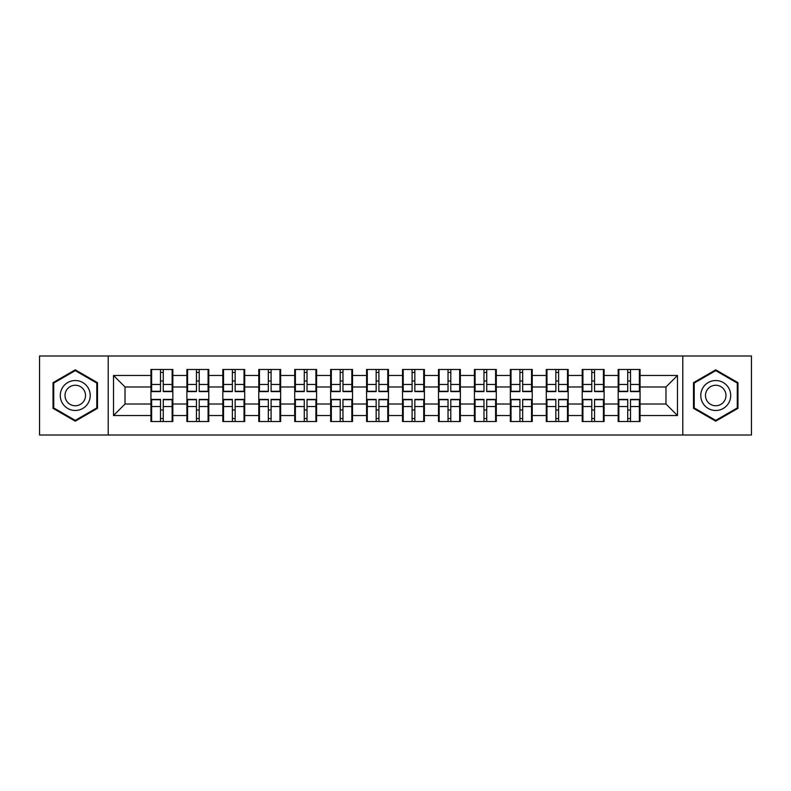 <?xml version="1.0" encoding="UTF-8"?>
<svg xmlns="http://www.w3.org/2000/svg" width="791" height="791" viewBox="0 0 791 791"><rect width="100%" height="100%" fill="white"/><g stroke="black" fill="none" stroke-linecap="round" stroke-linejoin="round"><path stroke-width="1.19" d="M682.791 435.01L751.45 435.01L751.45 355.99L682.791 355.99L682.791 435.01L108.209 435.01L108.209 355.99L39.55 355.99L39.55 435.01L108.209 435.01M640.057 410.134L639.365 410.134M618.859 410.134L618.167 410.134M618.167 380.866L618.859 380.866M639.365 380.866L640.057 380.866M640.057 377.871L639.365 377.871M618.859 377.871L618.167 377.871M618.167 413.129L618.859 413.129M639.365 413.129L640.057 413.129M604.116 410.134L603.424 410.134M582.918 410.134L582.225 410.134M582.225 380.866L582.918 380.866M603.424 380.866L604.116 380.866M604.116 377.871L603.424 377.871M582.918 377.871L582.225 377.871M582.225 413.129L582.918 413.129M603.424 413.129L604.116 413.129M568.175 410.134L567.483 410.134M546.977 410.134L546.284 410.134M546.284 380.866L546.977 380.866M567.483 380.866L568.175 380.866M568.175 377.871L567.483 377.871M546.977 377.871L546.284 377.871M546.284 413.129L546.977 413.129M567.483 413.129L568.175 413.129M532.234 410.134L531.542 410.134M511.035 410.134L510.353 410.134M510.353 380.866L511.035 380.866M531.542 380.866L532.234 380.866M532.234 377.871L531.542 377.871M511.035 377.871L510.353 377.871M510.353 413.129L511.035 413.129M531.542 413.129L532.234 413.129M496.293 410.134L495.601 410.134M475.094 410.134L474.412 410.134M474.412 380.866L475.094 380.866M495.601 380.866L496.293 380.866M496.293 377.871L495.601 377.871M475.094 377.871L474.412 377.871M474.412 413.129L475.094 413.129M495.601 413.129L496.293 413.129M460.352 410.134L459.66 410.134M439.163 410.134L438.471 410.134M438.471 380.866L439.163 380.866M459.66 380.866L460.352 380.866M460.352 377.871L459.66 377.871M439.163 377.871L438.471 377.871M438.471 413.129L439.163 413.129M459.66 413.129L460.352 413.129M424.411 410.134L423.719 410.134M403.222 410.134L402.53 410.134M402.53 380.866L403.222 380.866M423.719 380.866L424.411 380.866M424.411 377.871L423.719 377.871M403.222 377.871L402.53 377.871M402.53 413.129L403.222 413.129M423.719 413.129L424.411 413.129M388.47 410.134L387.778 410.134M367.281 410.134L366.589 410.134M366.589 380.866L367.281 380.866M387.778 380.866L388.47 380.866M388.47 377.871L387.778 377.871M367.281 377.871L366.589 377.871M366.589 413.129L367.281 413.129M387.778 413.129L388.47 413.129M352.529 410.134L351.837 410.134M331.34 410.134L330.648 410.134M330.648 380.866L331.34 380.866M351.837 380.866L352.529 380.866M352.529 377.871L351.837 377.871M331.34 377.871L330.648 377.871M330.648 413.129L331.34 413.129M351.837 413.129L352.529 413.129M316.588 410.134L315.906 410.134M295.399 410.134L294.707 410.134M294.707 380.866L295.399 380.866M315.906 380.866L316.588 380.866M316.588 377.871L315.906 377.871M295.399 377.871L294.707 377.871M294.707 413.129L295.399 413.129M315.906 413.129L316.588 413.129M280.647 410.134L279.965 410.134M259.458 410.134L258.766 410.134M258.766 380.866L259.458 380.866M279.965 380.866L280.647 380.866M280.647 377.871L279.965 377.871M259.458 377.871L258.766 377.871M258.766 413.129L259.458 413.129M279.965 413.129L280.647 413.129M244.716 410.134L244.024 410.134M223.517 410.134L222.825 410.134M222.825 380.866L223.517 380.866M244.024 380.866L244.716 380.866M244.716 377.871L244.024 377.871M223.517 377.871L222.825 377.871M222.825 413.129L223.517 413.129M244.024 413.129L244.716 413.129M208.775 410.134L208.082 410.134M187.576 410.134L186.884 410.134M186.884 380.866L187.576 380.866M208.082 380.866L208.775 380.866M208.775 377.871L208.082 377.871M187.576 377.871L186.884 377.871M186.884 413.129L187.576 413.129M208.082 413.129L208.775 413.129M682.791 355.99L108.209 355.99M665.973 404.023L665.973 386.977L640.057 386.977L640.057 404.023L665.973 404.023L677.492 415.542L677.492 375.458L640.057 375.458L640.057 369.466L618.167 369.466L618.167 386.977L604.116 386.977L604.116 404.023L618.167 404.023L618.167 386.977M677.492 415.542L640.057 415.542L640.057 421.534L618.167 421.534L618.167 415.542L604.116 415.542L604.116 421.534L582.225 421.534L582.225 415.542L568.175 415.542L568.175 421.534L546.284 421.534L546.284 415.542L532.234 415.542L532.234 421.534L510.353 421.534L510.353 415.542L496.293 415.542L496.293 421.534L474.412 421.534L474.412 415.542L460.352 415.542L460.352 421.534L438.471 421.534L438.471 415.542L424.411 415.542L424.411 421.534L402.53 421.534L402.53 415.542L388.47 415.542L388.47 421.534L366.589 421.534L366.589 415.542L352.529 415.542L352.529 421.534L330.648 421.534L330.648 415.542L316.588 415.542L316.588 421.534L294.707 421.534L294.707 415.542L280.647 415.542L280.647 421.534L258.766 421.534L258.766 415.542L244.716 415.542L244.716 421.534L222.825 421.534L222.825 415.542L208.775 415.542L208.775 421.534L186.884 421.534L186.884 415.542L172.834 415.542L172.834 421.534L150.943 421.534L150.943 415.542L113.508 415.542L113.508 375.458L150.943 375.458L150.943 386.977L125.027 386.977L125.027 404.023L150.943 404.023L150.943 386.977M618.167 375.458L604.116 375.458L604.116 369.466L582.225 369.466L582.225 375.458L568.175 375.458L568.175 369.466L546.284 369.466L546.284 375.458L532.234 375.458L532.234 369.466L510.353 369.466L510.353 375.458L496.293 375.458L496.293 369.466L474.412 369.466L474.412 375.458L460.352 375.458L460.352 369.466L438.471 369.466L438.471 375.458L424.411 375.458L424.411 369.466L402.53 369.466L402.53 375.458L388.47 375.458L388.47 369.466L366.589 369.466L366.589 375.458L352.529 375.458L352.529 369.466L330.648 369.466L330.648 375.458L316.588 375.458L316.588 369.466L294.707 369.466L294.707 375.458L280.647 375.458L280.647 369.466L258.766 369.466L258.766 375.458L244.716 375.458L244.716 369.466L222.825 369.466L222.825 375.458L208.775 375.458L208.775 369.466L186.884 369.466L186.884 375.458L172.834 375.458L172.834 369.466L150.943 369.466L150.943 375.458M618.167 404.023L618.167 415.542M604.116 404.023L604.116 415.542M604.116 375.458L604.116 386.977M568.175 404.023L582.225 404.023L582.225 386.977L568.175 386.977L568.175 415.542M582.225 404.023L582.225 415.542M582.225 375.458L582.225 386.977M568.175 375.458L568.175 386.977M532.234 404.023L546.284 404.023L546.284 386.977L532.234 386.977L532.234 415.542M546.284 404.023L546.284 415.542M546.284 375.458L546.284 386.977M532.234 375.458L532.234 386.977M496.293 404.023L510.353 404.023L510.353 386.977L496.293 386.977L496.293 415.542M510.353 404.023L510.353 415.542M510.353 375.458L510.353 386.977M496.293 375.458L496.293 386.977M460.352 404.023L474.412 404.023L474.412 386.977L460.352 386.977L460.352 415.542M474.412 404.023L474.412 415.542M474.412 375.458L474.412 386.977M460.352 375.458L460.352 386.977M424.411 404.023L438.471 404.023L438.471 386.977L424.411 386.977L424.411 415.542M438.471 404.023L438.471 415.542M438.471 375.458L438.471 386.977M424.411 375.458L424.411 386.977M388.47 404.023L402.53 404.023L402.53 386.977L388.47 386.977L388.47 415.542M402.53 404.023L402.53 415.542M402.53 375.458L402.53 386.977M388.47 375.458L388.47 386.977M352.529 404.023L366.589 404.023L366.589 386.977L352.529 386.977L352.529 415.542M366.589 404.023L366.589 415.542M366.589 375.458L366.589 386.977M352.529 375.458L352.529 386.977M316.588 404.023L330.648 404.023L330.648 386.977L316.588 386.977L316.588 415.542M330.648 404.023L330.648 415.542M330.648 375.458L330.648 386.977M316.588 375.458L316.588 386.977M280.647 404.023L294.707 404.023L294.707 386.977L280.647 386.977L280.647 415.542M294.707 404.023L294.707 415.542M294.707 375.458L294.707 386.977M280.647 375.458L280.647 386.977M244.716 404.023L258.766 404.023L258.766 386.977L244.716 386.977L244.716 415.542M258.766 404.023L258.766 415.542M258.766 375.458L258.766 386.977M244.716 375.458L244.716 386.977M208.775 404.023L222.825 404.023L222.825 386.977L208.775 386.977L208.775 415.542M222.825 404.023L222.825 415.542M222.825 375.458L222.825 386.977M208.775 375.458L208.775 386.977M172.834 404.023L186.884 404.023L186.884 386.977L172.834 386.977L172.834 415.542M186.884 404.023L186.884 415.542M186.884 375.458L186.884 386.977M172.834 375.458L172.834 386.977M172.834 410.134L172.141 410.134M151.635 410.134L150.943 410.134M150.943 380.866L151.635 380.866M172.141 380.866L172.834 380.866M172.834 377.871L172.141 377.871M151.635 377.871L150.943 377.871M150.943 413.129L151.635 413.129M172.141 413.129L172.834 413.129M150.943 404.023L150.943 415.542M125.027 404.023L113.508 415.542M113.508 375.458L125.027 386.977M640.057 404.023L640.057 415.542M640.057 375.458L640.057 386.977M677.492 375.458L665.973 386.977M75.264 369.832L53.027 382.666L53.027 408.334L75.264 421.168L97.491 408.334L97.491 382.666L75.264 369.832M693.509 408.334L715.736 421.168L737.973 408.334L737.973 382.666L715.736 369.832L693.509 382.666L693.509 408.334M172.141 369.466L172.141 391.585L163.272 391.585L163.272 369.466M160.504 369.466L160.504 391.585L151.635 391.585L151.635 369.466M160.504 372.462L163.272 372.462M163.272 380.985L160.504 380.985M151.635 421.534L151.635 399.415L160.504 399.415L160.504 421.534M163.272 421.534L163.272 399.415L172.141 399.415L172.141 421.534M163.272 418.538L160.504 418.538M160.504 410.015L163.272 410.015M75.264 380.52A14.98 14.98 0 0 0 60.284 395.5A14.98 14.98 0 0 0 75.264 410.48A14.98 14.98 0 0 0 90.233 395.5A14.98 14.98 0 0 0 75.264 380.52M75.264 385.247A10.253 10.253 0 0 0 65.01 395.5A10.253 10.253 0 0 0 75.264 405.753A10.253 10.253 0 0 0 85.517 395.5A10.253 10.253 0 0 0 75.264 385.247M96.799 407.938L75.264 420.377L53.719 407.938L53.719 383.062L75.264 370.623L96.799 383.062L96.799 407.938M728.709 388.015A14.98 14.98 0 0 0 708.252 382.528A14.98 14.98 0 0 0 702.774 402.985A14.98 14.98 0 0 0 723.231 408.472A14.98 14.98 0 0 0 728.709 388.015M724.615 390.378A10.253 10.253 0 0 0 710.615 386.621A10.253 10.253 0 0 0 706.857 400.622A10.253 10.253 0 0 0 720.868 404.379A10.253 10.253 0 0 0 724.615 390.378M715.736 420.377L694.201 407.938L694.201 383.062L715.736 370.623L737.281 383.062L737.281 407.938L715.736 420.377M208.082 369.466L208.082 391.585L199.213 391.585L199.213 369.466M196.445 369.466L196.445 391.585L187.576 391.585L187.576 369.466M196.445 372.462L199.213 372.462M199.213 380.985L196.445 380.985M244.024 369.466L244.024 391.585L235.154 391.585L235.154 369.466M232.386 369.466L232.386 391.585L223.517 391.585L223.517 369.466M232.386 372.462L235.154 372.462M235.154 380.985L232.386 380.985M279.965 369.466L279.965 391.585L271.086 391.585L271.086 369.466M268.327 369.466L268.327 391.585L259.458 391.585L259.458 369.466M268.327 372.462L271.086 372.462M271.086 380.985L268.327 380.985M315.906 369.466L315.906 391.585L307.027 391.585L307.027 369.466M304.268 369.466L304.268 391.585L295.399 391.585L295.399 369.466M304.268 372.462L307.027 372.462M307.027 380.985L304.268 380.985M351.837 369.466L351.837 391.585L342.968 391.585L342.968 369.466M340.209 369.466L340.209 391.585L331.34 391.585L331.34 369.466M340.209 372.462L342.968 372.462M342.968 380.985L340.209 380.985M187.576 421.534L187.576 399.415L196.445 399.415L196.445 421.534M199.213 421.534L199.213 399.415L208.082 399.415L208.082 421.534M199.213 418.538L196.445 418.538M196.445 410.015L199.213 410.015M223.517 421.534L223.517 399.415L232.386 399.415L232.386 421.534M235.154 421.534L235.154 399.415L244.024 399.415L244.024 421.534M235.154 418.538L232.386 418.538M232.386 410.015L235.154 410.015M259.458 421.534L259.458 399.415L268.327 399.415L268.327 421.534M271.086 421.534L271.086 399.415L279.965 399.415L279.965 421.534M271.086 418.538L268.327 418.538M268.327 410.015L271.086 410.015M295.399 421.534L295.399 399.415L304.268 399.415L304.268 421.534M307.027 421.534L307.027 399.415L315.906 399.415L315.906 421.534M307.027 418.538L304.268 418.538M304.268 410.015L307.027 410.015M331.34 421.534L331.34 399.415L340.209 399.415L340.209 421.534M342.968 421.534L342.968 399.415L351.837 399.415L351.837 421.534M342.968 418.538L340.209 418.538M340.209 410.015L342.968 410.015M387.778 369.466L387.778 391.585L378.909 391.585L378.909 369.466M376.15 369.466L376.15 391.585L367.281 391.585L367.281 369.466M376.15 372.462L378.909 372.462M378.909 380.985L376.15 380.985M367.281 421.534L367.281 399.415L376.15 399.415L376.15 421.534M378.909 421.534L378.909 399.415L387.778 399.415L387.778 421.534M378.909 418.538L376.15 418.538M376.15 410.015L378.909 410.015M423.719 369.466L423.719 391.585L414.85 391.585L414.85 369.466M412.091 369.466L412.091 391.585L403.222 391.585L403.222 369.466M412.091 372.462L414.85 372.462M414.85 380.985L412.091 380.985M403.222 421.534L403.222 399.415L412.091 399.415L412.091 421.534M414.85 421.534L414.85 399.415L423.719 399.415L423.719 421.534M414.85 418.538L412.091 418.538M412.091 410.015L414.85 410.015M459.66 369.466L459.66 391.585L450.791 391.585L450.791 369.466M448.032 369.466L448.032 391.585L439.163 391.585L439.163 369.466M448.032 372.462L450.791 372.462M450.791 380.985L448.032 380.985M439.163 421.534L439.163 399.415L448.032 399.415L448.032 421.534M450.791 421.534L450.791 399.415L459.66 399.415L459.66 421.534M450.791 418.538L448.032 418.538M448.032 410.015L450.791 410.015M495.601 369.466L495.601 391.585L486.732 391.585L486.732 369.466M483.973 369.466L483.973 391.585L475.094 391.585L475.094 369.466M483.973 372.462L486.732 372.462M486.732 380.985L483.973 380.985M475.094 421.534L475.094 399.415L483.973 399.415L483.973 421.534M486.732 421.534L486.732 399.415L495.601 399.415L495.601 421.534M486.732 418.538L483.973 418.538M483.973 410.015L486.732 410.015M531.542 369.466L531.542 391.585L522.673 391.585L522.673 369.466M519.914 369.466L519.914 391.585L511.035 391.585L511.035 369.466M519.914 372.462L522.673 372.462M522.673 380.985L519.914 380.985M511.035 421.534L511.035 399.415L519.914 399.415L519.914 421.534M522.673 421.534L522.673 399.415L531.542 399.415L531.542 421.534M522.673 418.538L519.914 418.538M519.914 410.015L522.673 410.015M567.483 369.466L567.483 391.585L558.614 391.585L558.614 369.466M555.846 369.466L555.846 391.585L546.977 391.585L546.977 369.466M555.846 372.462L558.614 372.462M558.614 380.985L555.846 380.985M546.977 421.534L546.977 399.415L555.846 399.415L555.846 421.534M558.614 421.534L558.614 399.415L567.483 399.415L567.483 421.534M558.614 418.538L555.846 418.538M555.846 410.015L558.614 410.015M603.424 369.466L603.424 391.585L594.555 391.585L594.555 369.466M591.787 369.466L591.787 391.585L582.918 391.585L582.918 369.466M591.787 372.462L594.555 372.462M594.555 380.985L591.787 380.985M582.918 421.534L582.918 399.415L591.787 399.415L591.787 421.534M594.555 421.534L594.555 399.415L603.424 399.415L603.424 421.534M594.555 418.538L591.787 418.538M591.787 410.015L594.555 410.015M639.365 369.466L639.365 391.585L630.496 391.585L630.496 369.466M627.728 369.466L627.728 391.585L618.859 391.585L618.859 369.466M627.728 372.462L630.496 372.462M630.496 380.985L627.728 380.985M618.859 421.534L618.859 399.415L627.728 399.415L627.728 421.534M630.496 421.534L630.496 399.415L639.365 399.415L639.365 421.534M630.496 418.538L627.728 418.538M627.728 410.015L630.496 410.015M160.504 384.475L151.635 384.475M160.504 391.288L151.635 391.288M172.141 384.475L163.272 384.475M172.141 391.288L163.272 391.288M163.272 406.525L172.141 406.525M163.272 399.712L172.141 399.712M151.635 406.525L160.504 406.525M151.635 399.712L160.504 399.712M196.445 384.475L187.576 384.475M196.445 391.288L187.576 391.288M208.082 384.475L199.213 384.475M208.082 391.288L199.213 391.288M232.386 384.475L223.517 384.475M232.386 391.288L223.517 391.288M244.024 384.475L235.154 384.475M244.024 391.288L235.154 391.288M268.327 384.475L259.458 384.475M268.327 391.288L259.458 391.288M279.965 384.475L271.086 384.475M279.965 391.288L271.086 391.288M304.268 384.475L295.399 384.475M304.268 391.288L295.399 391.288M315.906 384.475L307.027 384.475M315.906 391.288L307.027 391.288M340.209 384.475L331.34 384.475M340.209 391.288L331.34 391.288M351.837 384.475L342.968 384.475M351.837 391.288L342.968 391.288M199.213 406.525L208.082 406.525M199.213 399.712L208.082 399.712M187.576 406.525L196.445 406.525M187.576 399.712L196.445 399.712M235.154 406.525L244.024 406.525M235.154 399.712L244.024 399.712M223.517 406.525L232.386 406.525M223.517 399.712L232.386 399.712M271.086 406.525L279.965 406.525M271.086 399.712L279.965 399.712M259.458 406.525L268.327 406.525M259.458 399.712L268.327 399.712M307.027 406.525L315.906 406.525M307.027 399.712L315.906 399.712M295.399 406.525L304.268 406.525M295.399 399.712L304.268 399.712M342.968 406.525L351.837 406.525M342.968 399.712L351.837 399.712M331.34 406.525L340.209 406.525M331.34 399.712L340.209 399.712M376.15 384.475L367.281 384.475M376.15 391.288L367.281 391.288M387.778 384.475L378.909 384.475M387.778 391.288L378.909 391.288M378.909 406.525L387.778 406.525M378.909 399.712L387.778 399.712M367.281 406.525L376.15 406.525M367.281 399.712L376.15 399.712M412.091 384.475L403.222 384.475M412.091 391.288L403.222 391.288M423.719 384.475L414.85 384.475M423.719 391.288L414.85 391.288M414.85 406.525L423.719 406.525M414.85 399.712L423.719 399.712M403.222 406.525L412.091 406.525M403.222 399.712L412.091 399.712M448.032 384.475L439.163 384.475M448.032 391.288L439.163 391.288M459.66 384.475L450.791 384.475M459.66 391.288L450.791 391.288M450.791 406.525L459.66 406.525M450.791 399.712L459.66 399.712M439.163 406.525L448.032 406.525M439.163 399.712L448.032 399.712M483.973 384.475L475.094 384.475M483.973 391.288L475.094 391.288M495.601 384.475L486.732 384.475M495.601 391.288L486.732 391.288M486.732 406.525L495.601 406.525M486.732 399.712L495.601 399.712M475.094 406.525L483.973 406.525M475.094 399.712L483.973 399.712M519.914 384.475L511.035 384.475M519.914 391.288L511.035 391.288M531.542 384.475L522.673 384.475M531.542 391.288L522.673 391.288M522.673 406.525L531.542 406.525M522.673 399.712L531.542 399.712M511.035 406.525L519.914 406.525M511.035 399.712L519.914 399.712M555.846 384.475L546.977 384.475M555.846 391.288L546.977 391.288M567.483 384.475L558.614 384.475M567.483 391.288L558.614 391.288M558.614 406.525L567.483 406.525M558.614 399.712L567.483 399.712M546.977 406.525L555.846 406.525M546.977 399.712L555.846 399.712M591.787 384.475L582.918 384.475M591.787 391.288L582.918 391.288M603.424 384.475L594.555 384.475M603.424 391.288L594.555 391.288M594.555 406.525L603.424 406.525M594.555 399.712L603.424 399.712M582.918 406.525L591.787 406.525M582.918 399.712L591.787 399.712M627.728 384.475L618.859 384.475M627.728 391.288L618.859 391.288M639.365 384.475L630.496 384.475M639.365 391.288L630.496 391.288M630.496 406.525L639.365 406.525M630.496 399.712L639.365 399.712M618.859 406.525L627.728 406.525M618.859 399.712L627.728 399.712"/></g></svg>
